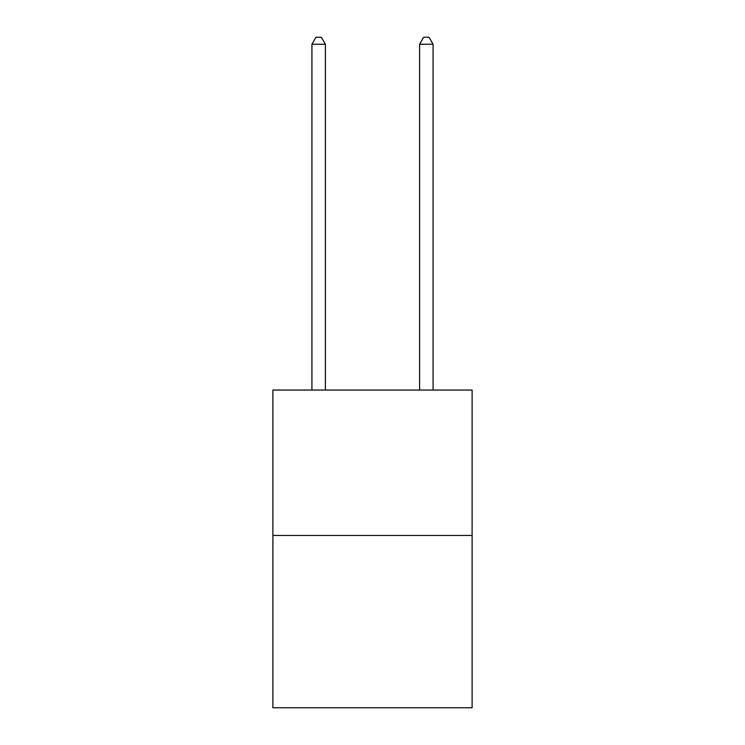 <?xml version="1.0" encoding="UTF-8"?>
<svg xmlns="http://www.w3.org/2000/svg" width="745" height="745" viewBox="0 0 745 745"><rect width="100%" height="100%" fill="white"/><g stroke="black" fill="none" stroke-linecap="round" stroke-linejoin="round"><path stroke-width="1.12" d="M472.116 535.441L472.116 390.054L272.884 390.054L272.884 707.75L472.116 707.75L472.116 535.441L272.884 535.441M325.388 390.054L325.388 44.253L311.922 44.253L311.922 390.054M311.922 44.253L315.964 37.25L321.346 37.25L325.388 44.253M433.078 390.054L433.078 44.253L419.612 44.253L419.612 390.054M419.612 44.253L423.654 37.25L429.036 37.25L433.078 44.253"/></g></svg>
